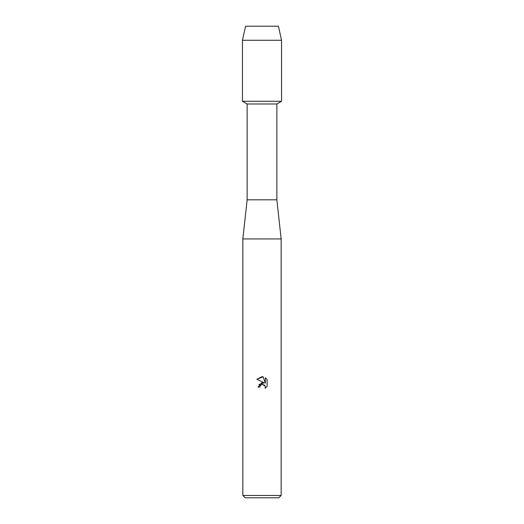 <?xml version="1.0" encoding="UTF-8"?>
<svg xmlns="http://www.w3.org/2000/svg" width="524" height="524" viewBox="0 0 524 524"><rect width="100%" height="100%" fill="white"/><g stroke="black" fill="none" stroke-linecap="round" stroke-linejoin="round"><path stroke-width="0.79" d="M278.421 26.2L245.579 26.2L278.421 26.2L281.552 40.276L281.552 101.283L262 101.283L281.552 101.283L276.862 103.988L276.862 199.821L281.159 238.931L281.159 495.455L242.841 495.455L245.186 497.8L278.814 497.8L281.159 495.455M276.862 199.821L247.138 199.821L247.138 103.988L276.862 103.988M247.138 199.821L242.841 238.931L281.159 238.931M262 384.387L260.133 385.841L259.845 387.092L258.031 387.092L262 382.559L264.194 382.828L256.878 379.219L262 376.691L263.113 376.815L265.347 383.247L265.347 377.739L267.122 379.533L267.122 386.332L265.065 388.304L265.354 387.072L264.548 385.127L262 384.387L265.072 385.867M259.845 387.092L260.028 386.083M265.065 388.304L267.122 386.332M264.194 382.828L258.81 384.524M260.133 385.841L261.974 384.393M267.122 379.533L265.347 377.739M263.113 376.815L256.878 379.219M245.579 26.2L242.448 40.276L242.448 101.283L262 101.283L242.448 101.283L247.138 103.988M242.448 40.276L281.552 40.276M242.841 238.931L242.841 495.455"/></g></svg>
